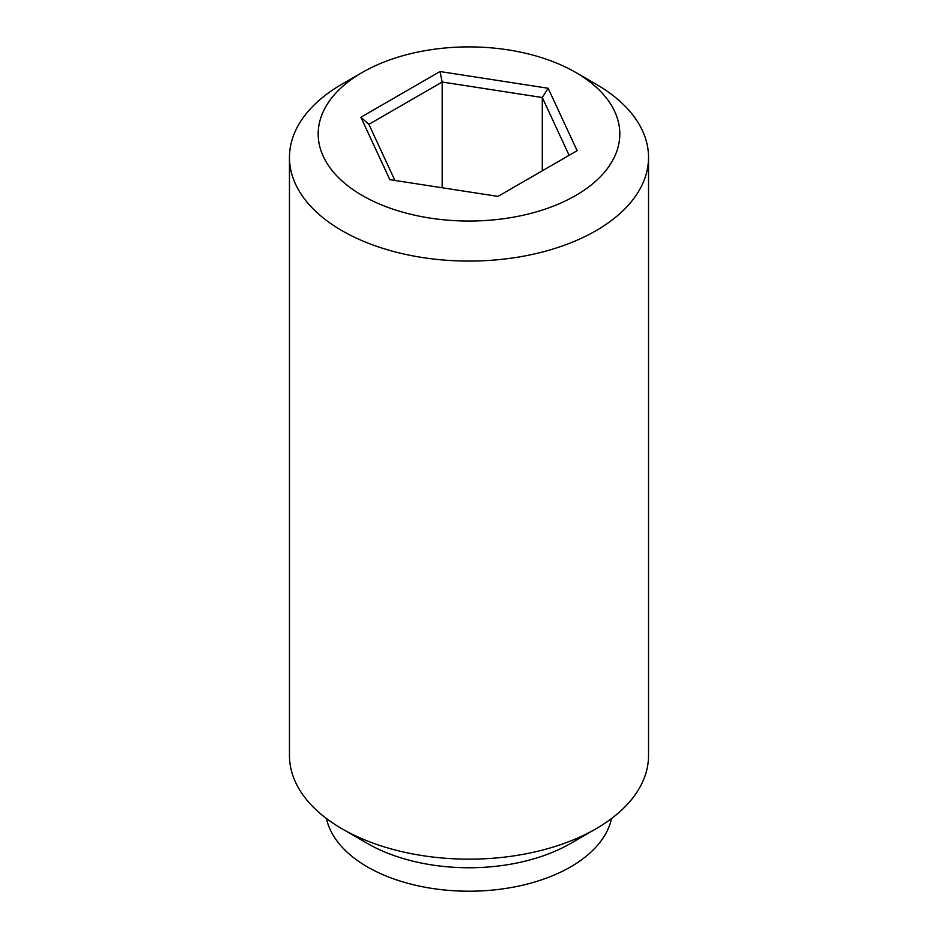 <?xml version="1.0" encoding="UTF-8"?>
<svg xmlns="http://www.w3.org/2000/svg" width="938" height="938" viewBox="0 0 938 938"><rect width="100%" height="100%" fill="white"/><g stroke="black" fill="none" stroke-linecap="round" stroke-linejoin="round"><path stroke-width="1.41" d="M548.155 88.266L577.128 150.701L497.972 196.394L389.845 179.674L360.872 117.238L440.028 71.534L548.155 88.266L542.293 97.517L442.173 82.028L368.88 124.344L394.921 180.459M440.028 71.534L442.173 82.028L442.173 187.764M569.12 155.321L542.293 97.517L542.293 170.81M595.958 84.127L575.639 72.402A150.807 87.07 180 0 1 575.639 195.538A150.807 87.07 180 0 1 362.361 195.538A150.807 87.07 180 0 1 362.361 72.402A150.807 87.07 180 0 1 575.639 72.402L595.947 84.127A179.533 103.649 180 0 1 595.958 84.127A179.533 103.649 180 0 1 648.533 157.42A179.533 103.649 180 0 1 537.709 253.19A179.533 103.649 180 0 1 342.053 230.713A179.533 103.649 180 0 1 289.467 157.42A179.533 103.649 180 0 1 342.042 84.127L362.361 72.402M360.872 117.238L368.88 124.344M326.471 818.546A143.631 82.919 0 0 0 367.438 866.923A143.631 82.919 0 0 0 515.63 886.715A143.631 82.919 0 0 0 611.529 818.546M289.467 157.42L289.467 755.512A179.533 103.649 0 0 0 342.042 828.805A179.533 103.649 0 0 0 342.053 828.805L367.438 843.473A143.631 82.919 0 0 0 570.562 843.473L595.958 828.805A179.533 103.649 0 0 0 648.533 755.512L648.533 157.42M342.053 828.805A179.533 103.649 0 0 0 595.958 828.805M367.438 843.473L342.042 828.805"/></g></svg>
